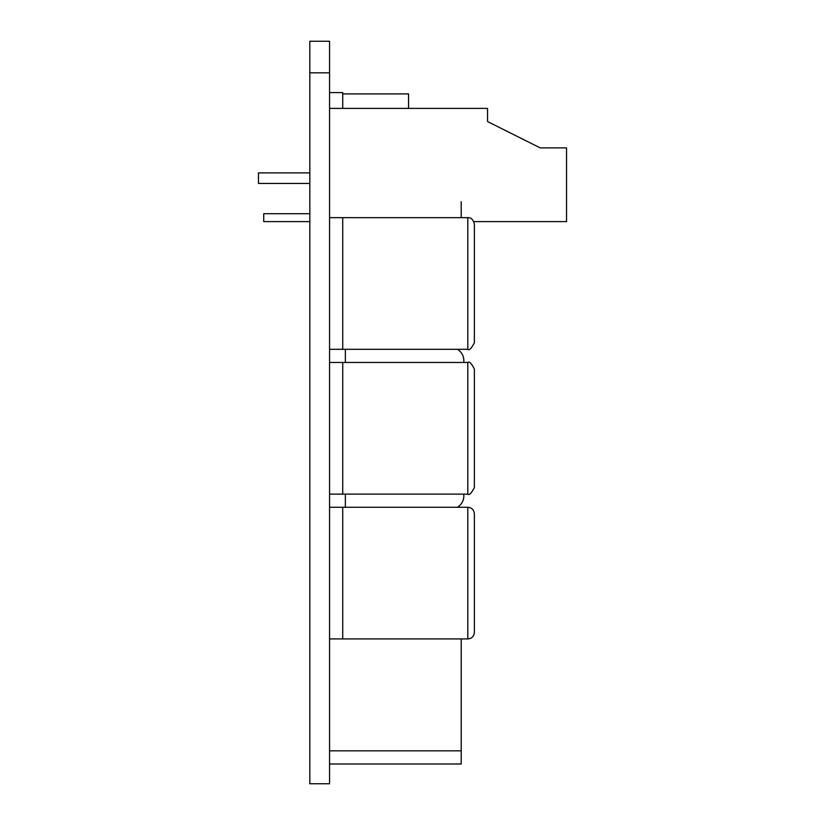 <?xml version="1.0" encoding="UTF-8"?>
<svg xmlns="http://www.w3.org/2000/svg" width="825" height="825" viewBox="0 0 825 825"><rect width="100%" height="100%" fill="white"/><g stroke="black" fill="none" stroke-linecap="round" stroke-linejoin="round"><path stroke-width="1.24" d="M487.544 121.553L540.2 147.881L566.528 147.881L566.528 221.605L473.828 221.605L566.528 221.605L473.828 221.605L566.528 221.605L473.828 221.605L566.528 221.605L566.528 147.881L566.528 221.605L566.528 147.881L566.528 221.605L566.528 147.881L540.2 147.881L566.528 147.881L540.2 147.881L566.528 147.881L540.2 147.881L487.544 121.553L540.2 147.881L487.544 121.553L540.2 147.881L487.544 121.553L540.2 147.881L487.544 121.553L540.2 147.881L487.544 121.553L540.2 147.881L487.544 121.553L540.2 147.881L487.544 121.553L540.2 147.881L487.544 121.553L540.2 147.881L487.544 121.553L540.2 147.881L487.544 121.553L540.2 147.881L487.544 121.553L540.2 147.881L487.544 121.553L540.2 147.881L487.544 121.553L540.2 147.881L487.544 121.553L540.2 147.881L487.544 121.553L487.544 108.395L487.544 121.553M461.206 638.932L461.206 764.002L329.557 764.002L461.206 764.002L461.206 638.932M309.818 221.605L263.732 221.605L263.732 213.706L309.818 213.706L263.732 213.706L263.732 221.605L263.732 213.706L309.818 213.706L263.732 213.706L263.732 221.605L263.732 213.706L309.818 213.706L263.732 213.706L263.732 221.605L309.818 221.605M342.726 362.474L342.726 494.123L342.726 362.474L342.726 494.123L329.557 494.123L342.726 494.123L342.726 362.474L342.726 494.123L329.557 494.123L342.726 494.123L342.726 362.474L342.726 494.123L329.557 494.123L342.726 494.123L342.726 362.474L329.557 362.474L342.726 362.474L342.726 428.299L342.726 362.474L329.557 362.474L342.726 362.474L342.726 428.299L342.726 362.474L329.557 362.474L467.796 362.474L467.796 494.123L342.726 494.123L467.796 494.123C469.167 495.557 471.364 493.36 474.375 487.544L474.375 369.053L474.375 487.544C471.364 493.36 469.167 495.557 467.796 494.123L467.796 362.474C469.167 361.041 471.364 363.237 474.375 369.053C471.364 363.237 469.167 361.041 467.796 362.474L342.726 362.474M474.375 374.003L474.375 487.049L474.375 374.003M342.726 507.282L342.726 638.932L342.726 507.282L342.726 638.932L329.557 638.932L342.726 638.932L342.726 507.282L342.726 638.932L329.557 638.932L342.726 638.932L342.726 507.282L342.726 638.932L329.557 638.932L342.726 638.932L342.726 507.282L329.557 507.282L342.726 507.282L342.726 573.107L342.726 507.282L329.557 507.282L342.726 507.282L342.726 606.024L342.726 507.282L329.557 507.282L467.796 507.282L467.796 638.932L342.726 638.932L467.796 638.932C471.787 638.55 473.983 636.353 474.375 632.352L474.375 513.872L474.375 632.352C473.983 636.353 471.787 638.55 467.796 638.932C471.787 638.55 473.983 636.353 474.375 632.352C473.983 636.353 471.787 638.55 467.796 638.932L467.796 507.282C471.787 507.674 473.983 509.871 474.375 513.872C473.983 509.871 471.787 507.674 467.796 507.282L342.726 507.282M474.375 518.812L474.375 631.868L474.375 518.812M329.557 108.395L487.544 108.395L329.557 108.395M309.818 183.428L258.472 183.428L258.472 172.899L309.818 172.899L258.472 172.899L258.472 183.428L258.472 172.899L309.818 172.899L258.472 172.899L258.472 183.428L258.472 172.899L309.818 172.899L258.472 172.899L258.472 183.428L309.818 183.428M309.818 72.847L329.557 72.847L329.557 783.75L309.818 783.75L329.557 783.75L329.557 72.847L309.818 72.847L309.818 783.75L309.818 41.25L329.557 41.25L329.557 72.847M342.726 217.656L342.726 349.305L342.726 217.656L342.726 349.305L329.557 349.305L342.726 349.305L342.726 217.656L342.726 349.305L329.557 349.305L342.726 349.305L342.726 217.656L342.726 349.305L329.557 349.305L342.726 349.305L342.726 217.656L329.557 217.656L342.726 217.656L342.726 283.48L342.726 217.656L329.557 217.656L342.726 217.656L342.726 322.977L342.726 217.656L329.557 217.656L467.796 217.656L467.796 349.305L342.726 349.305L467.796 349.305C469.167 350.738 471.364 348.552 474.375 342.726L474.375 224.245L474.375 342.726C471.364 348.552 469.167 350.738 467.796 349.305L467.796 217.656C471.096 217.429 473.292 219.615 474.375 224.245C473.292 219.615 471.096 217.429 467.796 217.656L342.726 217.656M474.375 229.185L474.375 342.241L474.375 229.185M345.355 349.305L345.355 362.474L345.355 349.305M345.355 494.123L345.355 507.282L345.355 494.123M457.401 507.282A13.169 13.169 0 0 0 463.712 494.123A13.169 13.169 0 0 1 457.401 507.282M463.712 362.474A13.169 13.169 0 0 0 457.401 349.305A13.169 13.169 0 0 1 463.712 362.474M408.55 93.906L408.55 108.395L408.55 93.906L342.726 93.906L408.55 93.906M342.726 108.395L342.726 92.596L329.557 92.596L342.726 92.596L342.726 108.395L342.726 92.596L329.557 92.596L342.726 92.596L342.726 108.395L342.726 92.596L329.557 92.596L342.726 92.596L342.726 108.395M461.206 217.656L461.206 201.702L461.206 217.656M467.796 428.299L467.796 364.124L467.796 428.299M467.796 573.107L467.796 637.282L467.796 573.107M467.796 283.48L467.796 347.655L467.796 283.48M342.726 466.032L342.726 467.796L342.726 466.032M408.55 105.755L408.55 108.395L408.55 105.755M342.726 573.107L342.726 606.024L342.726 573.107M342.726 283.48L342.726 322.977L342.726 283.48M329.557 750.843L461.206 750.843L329.557 750.843M467.796 507.282C471.787 507.674 473.983 509.871 474.375 513.872C473.983 509.871 471.787 507.674 467.796 507.282"/></g></svg>
